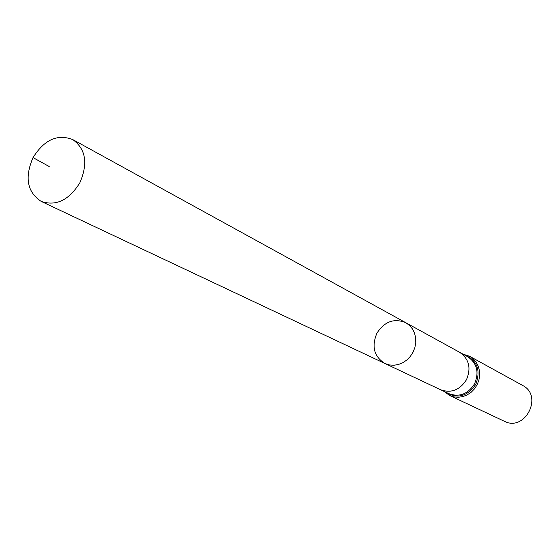<?xml version="1.0" encoding="UTF-8"?>
<svg xmlns="http://www.w3.org/2000/svg" width="560" height="560" viewBox="0 0 560 560"><rect width="100%" height="100%" fill="white"/><g stroke="black" fill="none" stroke-linecap="round" stroke-linejoin="round"><path stroke-width="0.84" d="M376.894 333.235C371.364 346.535 374.059 356.629 384.979 363.524L389.235 364.924L393.778 365.267L398.377 364.525L402.815 362.733L406.868 359.982L410.347 356.384L413.07 352.135L414.911 347.431L415.779 342.51L415.632 337.61L414.477 332.962L412.377 328.804L409.43 325.332L405.797 322.707C394.149 317.968 384.517 321.475 376.894 333.235M469.693 356.314L473.277 358.897L476.189 362.278L478.289 366.317L479.465 370.811L479.661 375.543L478.863 380.282L477.106 384.797L474.481 388.871L471.114 392.301L467.166 394.919L462.84 396.606L458.339 397.278L453.887 396.907L449.694 395.514L504.315 421.253C525.049 432.194 543.62 395.787 522.592 385.427L469.693 356.314L462.952 354.123M459.564 352.268L459.578 352.275C469.07 358.876 471.352 368.039 466.438 379.771C459.725 390.159 451.073 393.47 440.489 389.704L384.979 363.524L389.235 364.924L393.778 365.267L398.377 364.525L402.815 362.733L406.868 359.982L410.347 356.384L413.07 352.135L414.911 347.431L415.779 342.51L415.632 337.61L414.477 332.962L412.377 328.804L409.43 325.332L405.797 322.707L72.758 139.58C57.477 133.707 44.24 139.713 33.033 157.605C24.458 177.548 27.181 192.15 41.216 201.411C56.091 206.402 68.964 200.214 79.828 182.833C88.186 163.464 85.834 149.044 72.758 139.58M33.033 157.605L49.224 166.537M440.489 389.704L448.833 393.652C459.319 397.397 467.88 394.142 474.509 383.887C479.36 372.295 477.085 363.237 467.67 356.713L405.797 322.707M445.179 391.923C456.967 399.308 467.208 396.725 475.895 384.181C480.949 369.782 477.029 359.982 464.128 354.774M449.694 395.514L443.968 391.349M384.979 363.524L41.216 201.411"/></g></svg>
